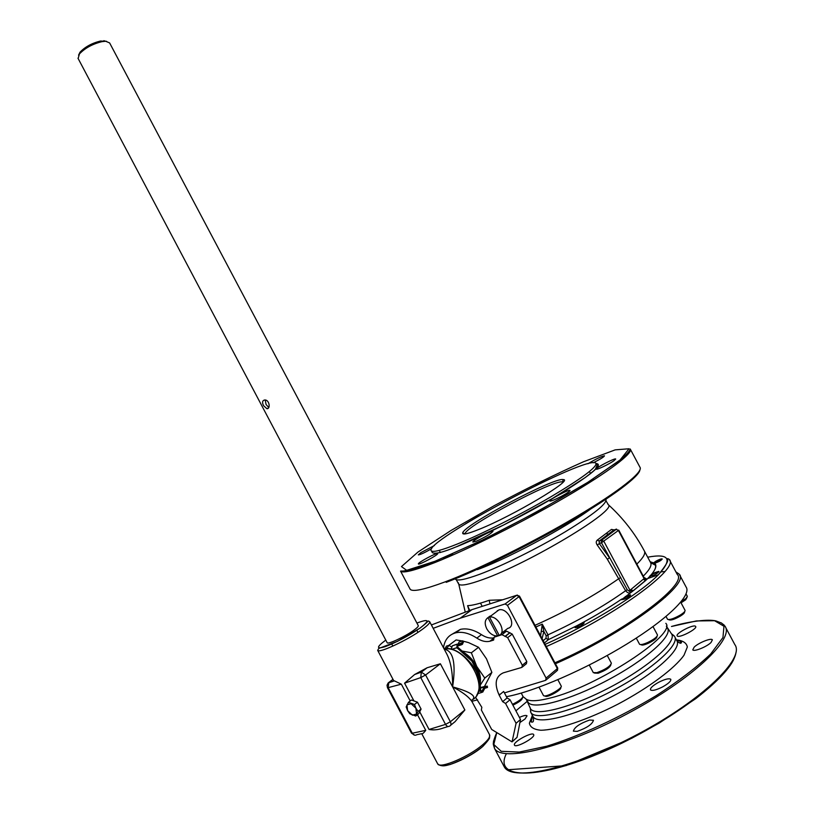 <?xml version="1.0" encoding="UTF-8"?>
<svg xmlns="http://www.w3.org/2000/svg" width="814" height="814" viewBox="0 0 814 814"><rect width="100%" height="100%" fill="white"/><g stroke="black" fill="none" stroke-linecap="round" stroke-linejoin="round"><path stroke-width="1.22" d="M417.46 702.207L414.479 704.517L408.496 702.289L411.477 699.989L417.46 702.207L421.092 709.075L418.722 713.685L415.751 716.015L418.121 711.395L421.092 709.075M662.627 686.894C656.196 690.089 652.156 691.086 650.478 689.885C650.081 688.115 652.797 685.581 658.638 682.295C665.018 679.11 669.067 678.113 670.777 679.303C671.194 681.053 668.477 683.587 662.627 686.894M711.009 642.511C706.705 646.865 693.67 652.065 692.775 649.826L694.189 647.11C698.534 642.785 711.416 637.627 712.372 639.855L711.009 642.511M695.512 626.302L695.655 626.454C697.802 628.723 679.191 638.41 677.289 636.009L677.187 635.887C675.091 633.607 693.406 624.033 695.512 626.302M519.393 717.409C523.595 715.537 526.149 715.007 527.045 715.821L524.999 719.027L519.912 722.527M514.397 744.983C512.993 741.92 532.214 731.491 533.648 734.543L533.719 734.696C535.378 737.647 515.883 748.28 514.489 745.186L514.397 744.983M577.207 731.369L573.382 731.145C574.46 727.207 579.853 723.504 589.55 720.044L593.467 720.248C592.378 724.195 586.955 727.899 577.207 731.369M545.594 696.336C548.382 697.394 562.189 689.489 560.683 687.708L560.795 687.342M557.865 679.721L561.202 685.999C562.932 688.023 547.13 697.069 543.956 695.858L543.406 695.461M679.68 575.03L686.08 586.996C691.89 594.831 668.67 618.294 627.309 643.752C586.07 669.2 534.157 691.707 506.43 696.682M675.905 571.886L679.212 574.155C690.852 583.933 623.829 633.964 555.443 663.746M544.403 642.989L548.321 639.682L547.995 634.839L542.297 624.124L540.577 635.795M653.825 562.688L655.901 561.202C659.208 559.422 661.314 558.689 662.24 558.984C661.263 560.459 658.74 561.884 654.649 563.247L650.111 561.721M651.597 574.308L658.994 571.55C656.918 573.931 653.957 575.427 650.101 576.037L651.597 574.308C655.962 568.945 656.979 565.252 654.649 563.247M625.325 596.581L630.636 595.054C628.408 597.73 625.366 599.277 621.509 599.704L631.033 592.48L627.279 589.784L625.6 590.73C627.584 593.03 629.385 593.61 631.033 592.48L647.049 579.181L644.006 577.441M581.43 623.31L584.218 622.883C582 625.671 578.958 627.289 575.091 627.726L576.79 625.773L581.43 623.31C596.377 615.231 609.818 607.152 621.743 599.053M561.09 496.489C554.741 499.776 550.986 501.292 549.826 501.048C548.31 500.091 569.403 488.97 570.014 490.415C569.942 491.249 566.971 493.274 561.09 496.489M613.878 460.775C609.086 464.173 596.499 470.156 596.275 469.159C594.881 468.274 615.181 457.682 615.71 459.015L613.878 460.775M587.942 463.777C595.187 459.34 600.671 456.685 604.405 455.799L604.487 455.84C603.947 456.959 600.213 459.269 593.284 462.769M535.968 485.459L549.796 478.907M465.516 523.799L478.703 515.944M431.624 548.717C424.572 552.747 420.126 554.802 418.294 554.883L420.909 552.614L434.411 545.533M418.365 563.888C417.897 562.576 437.108 552.279 437.606 553.571C439.112 554.385 418.905 565.323 418.396 563.97L418.365 563.888M476.17 541.249L472.903 542.063C471.377 541.106 492.358 529.863 492.979 531.298C491.076 533.689 485.48 537.006 476.17 541.249M650.467 577.38L649.938 577.757M465.109 533.923L465.12 533.73C464.641 526.729 554.161 479.131 562.454 481.98L562.973 482.183M479.304 529.253C512.708 515.984 574.226 479.375 563.278 479.599C554.649 476.78 462.321 525.875 462.678 533.089C462.525 535.052 468.07 533.781 479.304 529.253M457.051 544.128C481.155 534.401 519.983 514.896 550.274 497.181C581.918 478.347 597.14 467.063 595.929 463.319C589.326 453.418 421.662 542.562 431.349 550.834C433.089 552.503 441.656 550.274 457.051 544.128M458.893 645.624L457.468 645.99M458.323 643.843L458.994 642.032L462.739 640.811L463.654 641.544L462.393 644.383L457.773 645.39L457.651 647.079L472.568 660.368L471.774 660.978L478.52 673.687L479.039 681.542M447.364 647.669L446.011 647.771L446.245 648.85M479.293 685.419L479.884 691.117L482.671 692.185L485.175 687.616L487.505 687.484L484.778 688.257M462.739 640.811L461.721 643.253L457.112 644.261L456.858 647.679L471.774 660.978M472.568 660.368L479.304 673.066L480.667 690.496L482.051 691.015L484.544 686.467L487.332 686.161L487.505 687.484M457.895 647.537L457.102 648.137M446.011 647.771L445.004 648.962M451.231 649.267L452.299 645.828L457.397 644.057M481.583 692.49L477.604 693.67M480.321 688.4L481.837 687.179M443.854 648.473L445.614 647.903L446.276 646.194L448.86 645.349L451.505 646.916M480.423 690.028L479.649 690.659M479.304 673.066L478.52 673.687M480.046 684.279C481.176 678.876 480.087 672.944 476.76 666.463C473.249 660.052 468.62 655.189 462.861 651.882M512.901 705.168C518.966 702.248 522.14 699.847 522.435 697.985L522.568 697.557M521.225 693.09L522.944 696.316C522.68 698.331 519.19 701.007 512.464 704.334M594.474 673.086L598.198 673.219C605.575 670.471 609.798 667.704 610.846 664.916L610.948 664.57M607.254 655.474L611.375 663.196C610.174 666.381 605.351 669.535 596.906 672.679L593.304 672.598M640.628 644.596L641.279 644.8C642.185 645.441 644.586 644.912 648.473 643.202C654.049 640.445 656.878 638.257 656.949 636.65L657.071 636.263M653.021 626.607L657.478 634.961C657.397 636.792 654.171 639.285 647.791 642.45C643.335 644.393 640.598 645.003 639.57 644.271L639.489 644.128M668.548 619.627L669.24 619.841C671.062 620.492 674.775 619.24 680.372 616.086C683.373 614.194 684.767 612.82 684.543 611.986L684.686 611.548M680.728 602.228L685.062 610.347C685.317 611.294 683.729 612.861 680.301 615.028C673.89 618.63 669.647 620.065 667.572 619.322L667.49 619.189M681.043 602.828L685.703 599.755L687.006 597.435M686.06 593.955L687.352 596.357L686.049 598.422L681.165 601.699M480.484 603.113L482.203 606.349M498.982 634.91L497.669 635.917L487.973 617.643L489.896 616.198L490.13 616.656M489.529 617.114L499.247 635.419C506.817 632.142 497.792 615.15 489.529 617.114L491.453 615.669L489.896 616.198M487.973 617.643C484.768 619.902 484.371 623.616 486.752 628.784C489.753 633.76 493.386 636.131 497.669 635.917M495.767 612.26L498.951 609.879C507.895 607.234 517.144 626.556 507.804 628.367L501.282 633.404M500.447 694.108L498.85 694.515M477.594 699.847L471.805 701.312M433.18 628.337L460.225 618.213L505.087 603.968L507.448 605.351L546.092 678.082L545.665 680.341L504.426 692.897M408.496 702.289L406.166 706.918L407.6 710.622L409.778 713.756L415.751 716.015M418.121 711.395L415.923 708.251L416.565 714L412.383 715.17L407.6 710.622L406.949 704.893L411.111 703.693L415.923 708.251L414.479 704.517M78.134 58.527L79.436 53.938C85.022 48.077 92.542 43.976 102.004 41.636L105.688 41.26L109.625 42.928L418.254 625.59C418.661 626.251 417.155 627.828 413.736 630.301C405.189 636.548 387.912 644.647 387.199 642.765L387.128 642.633M263.573 405.718C261.996 402.543 262.301 400.641 264.499 400.01C269.21 399.247 270.92 408.791 266.961 408.73L263.573 405.718M265.201 400.04L266.086 404.527L268.762 407.468M106.583 41.311L100.478 41.036C91.901 43.152 85.083 46.876 80.026 52.188L78.561 55.179M417.46 714.672L425.753 730.341C423.809 732.915 422.486 734.024 421.784 733.658L416.809 734.716C415.079 735.734 413.563 735.235 412.281 733.231L411.487 733.139M429.741 621.835L446.459 653.388C450.712 661.202 452.757 672.364 452.615 686.874C463.471 692.592 470.146 697.883 472.619 702.757L489.499 734.615C490.588 736.466 488.451 739.723 483.089 744.403C469.576 756.389 439.906 769.108 437.749 763.97L437.556 763.603M471.245 700.518C477.726 696.692 471.52 692.144 452.615 686.874L464.865 709.991L455.097 721.631L450.742 725.182M448.127 726.526L443.498 727.94C438.461 729.812 433.648 730.321 429.049 729.466L419.698 711.782M393.62 680.504L401.333 684.167L410.215 700.966M414.631 674.521L421.306 672.13L420.767 677.594L404.568 683.17L414.631 674.521L427.106 667.765L440.384 663.766L452.615 686.874C456.115 663.298 453.327 650.762 444.261 649.246M393.895 680.911L388.827 682.397L388.186 687.647L401.333 684.167M464.865 709.991L450.366 721.764C451.363 723.992 451.129 725.427 449.674 726.057C448.209 727.014 446.825 726.464 445.533 724.399L429.049 729.466M446.642 648.829L448.87 645.339L456.094 639.936L462.271 640.964M461.813 650.966L471.367 652.797L476.76 666.463L484.778 678.082L480.118 685.357M484.472 686.487L491.88 672.405L486.497 658.831L478.551 647.283L468.549 642.602L463.166 641.147M491.88 672.405L484.778 678.082M478.551 647.283L471.367 652.797M443.477 647.771C444.698 639.702 448.799 634.706 455.769 632.804C462.23 631.399 469.261 633.17 476.851 638.115C481.45 641.117 485.775 642.175 489.825 641.269L493.61 640.079L494.108 637.209L501.963 634.676L507.651 637.637L522.313 665.241L521.906 667.388L503.245 672.863C495.461 676.434 494.108 683.862 499.186 695.146L502.635 701.658L505.565 703.479L516.076 723.29L512.057 741.9L491.676 729.456L481.359 710.001L481.837 707.305L475.468 697.14M493.996 637.84C490.038 638.583 485.856 637.515 481.44 634.635C473.86 629.721 466.839 627.97 460.378 629.385L452.615 633.903M522.466 666.931L526.404 663.715L526.811 661.579L512.21 634.086L506.532 631.145L502.523 632.437M512.545 741.473L517.032 737.362L520.502 719.484L510.032 699.755L507.102 697.944L503.663 691.462L499.186 695.146M495.777 635.927L494.108 637.209M506.532 631.145L501.963 634.676M509.523 632.905L504.955 636.446M507.102 697.944L502.635 701.658M510.032 699.755L505.565 703.479M520.502 719.484L516.076 723.29M530.301 708.241L530.911 712.606C535.816 721.041 573.89 711.283 613.329 690.241C652.838 669.312 680.514 644.108 674.47 636.273L671.845 634.218M541.544 631.369L543.864 631.461L542.297 624.124L535.897 626.994M605.931 499.084C607.458 503.357 593.874 514.265 565.201 531.827C537.749 548.28 502.258 565.862 479.833 574.226C465.415 579.527 457.275 581.165 455.392 579.13L455.219 578.815M653.611 562.993L661.863 558.862M650.071 575.681L654.761 572.669L658.628 571.408M621.53 599.369L630.27 594.902M575.142 627.319L583.882 622.73M554.934 662.789C622.293 633.546 688.756 584.086 677.268 574.45L669.637 560.164M664.916 571.499L661.08 571.886M607.356 559.249L609.513 557.865L599.297 543.559L597.273 545.095L607.356 559.249L625.6 590.73C603.54 606.45 577.665 621.163 547.995 634.839L546.214 635.887L545.96 638.329L543.172 640.679M630.85 589.539L633.231 590.832L645.614 580.555L643.253 579.273L629.995 590.252L603.947 541.442L601.688 540.17L599.216 541.066L613.685 530.128L616.045 529.253L601.505 540.262L601.465 542.765L599.297 543.559L599.216 541.066L597.283 540.12C595.919 541.371 595.919 543.03 597.273 545.095M614.021 530.006L611.477 529.426L597.283 540.12M614.214 529.934L611.477 529.426M618.732 530.097L644.393 578.245L647.049 579.181L650.101 576.037L647.679 578.571L658.394 574.735C640.669 593.121 590.109 624.45 545.136 644.362M644.383 578.144L644.79 578.601L644.088 578.591L646.448 579.863M632.376 591.554L629.995 590.252L629.324 590.71M627.279 589.784L601.465 542.765L618.396 530.474L616.157 529.222L618.396 530.474L644.088 578.591L643.253 579.273M469.719 610.48L467.602 605.667L469.485 610.48M502.676 599.776L489.224 600.284C479.385 603.713 472.171 605.514 467.602 605.667L469.149 610.704M606.349 533.546L608.557 534.269M576.79 625.773L548.321 639.682L545.96 638.329M497.323 610.571L497.903 610.653M664.56 596.275L665.414 597.201M647.679 557.183C669.24 553.205 672.812 559.045 658.394 574.735C665.781 565.659 668.782 560.602 667.378 559.544L667.684 558.597L669.2 559.36C680.27 568.223 613.461 616.981 546.296 646.54M506.369 753.723C493.844 778.001 533.19 781.002 598.453 753.723C663.695 726.699 729.222 678.601 735.042 655.83M493.457 741.086L494.556 748.493C502.289 762.433 563.125 747.995 627.391 713.725C691.747 679.609 734.94 638.725 724.898 626.027L721.54 623.056L715.821 620.868C708.027 619.179 691.259 620.909 671.489 626.485L696.377 620.94L714.58 620.716L723.972 626.271L722.944 637.566L710.734 653.927C697.099 666.981 678.937 680.891 656.247 695.624C620.095 717.449 579.822 735.988 546.815 746.194L519.271 752.065L501.231 751.312L493.772 744.484L496.754 732.692M515.903 710.826L527.543 701.068L515.903 710.815M676.383 639.855C682.915 640.537 686.568 642.918 687.342 646.998L684.014 655.209C674.725 668.386 649.073 687.606 618.284 703.988C587.281 719.963 556.939 730.077 540.822 730.239C533.943 729.568 530.128 727.217 529.375 723.198L532.376 715.364M461.64 644.729L458.251 645.828M451.648 649.369L456.858 647.679M479.884 691.117L478.408 691.544M446.194 648.85L445.919 647.791M481.155 691.035L482.275 690.72M480.636 688.044L484.086 687.057M459.493 643.681L461.976 642.877M440.669 765.028C443.813 769.037 470.512 757.335 482.722 746.499M416.91 623.056C429.182 618.528 430.209 620.217 420.004 628.113C408.292 636.08 396.662 642.266 385.124 646.682C376.099 649.358 376.322 647.161 385.795 640.089M427.106 667.765L421.306 672.13L425.6 674.979L420.767 677.594L445.533 724.399L450.366 721.764L425.6 674.979L440.384 663.766M404.568 683.17L413.939 700.905M422.201 629.446C427.838 625.335 430.311 622.73 429.619 621.621L428.286 620.98C427.004 621.438 430.362 620.014 420.126 628.072L397.486 641.371L378.754 648.463L377.676 650.366C378.815 653.571 407.936 639.946 422.201 629.446M444.2 649.124C465.313 644.546 490.781 688.522 473.188 699.307M425.753 730.341L412.281 733.231L388.186 687.647L387.444 687.667L411.508 733.18L414.835 735.235M388.156 682.946L392.979 679.303M426.699 667.999L421.153 672.171L415.099 674.277M481.44 634.635L476.851 638.115M493.894 638.451L490.476 641.086M509.961 632.763L505.402 636.304M512.21 634.086L507.651 637.637M526.811 661.579L522.313 665.241M517.032 737.362L512.637 741.198M724.165 625.081L720.98 622.73M725.549 627.248L734.808 644.566C745.319 658.139 702.574 699.887 638.186 734.014C573.901 768.304 512.586 781.878 504.395 767.073L503.561 765.496M674.877 637.036L676.678 640.414C682.793 648.371 655.168 673.697 615.659 694.627C576.22 715.669 538.085 725.315 533.109 716.747L532.651 715.872M529.802 706.888L530.453 708.658C535.032 717.002 572.486 707.346 611.355 686.619C650.284 665.984 677.543 641.229 671.428 633.709L671.367 633.628M527.523 700.996L528.062 702.187C532.519 710.246 569.444 700.528 607.824 680.046C646.275 659.676 673.32 635.378 667.399 628.103L667.358 628.052M522.995 696.652L525.04 698.178C527.96 701.627 536.406 701.556 550.376 697.985C596.937 686.792 677.329 634.014 665.832 623.321M435.042 561.253L406.664 570.339L401.465 566.585L417.928 552.096L451.037 530.463L494.302 505.636C526.017 488.736 555.748 474.104 583.496 461.762L615.17 449.867L629.029 448.758L620.115 459.951L587.779 482.336L537.871 511.416L482.305 540.109L435.042 561.253M456.786 546.672C483.333 536.039 527.37 513.654 558.953 494.647C591.605 474.552 603.978 464.184 596.062 463.532L597.161 464.926L595.421 469.179L593.742 470.818L585.317 477.503L552.635 498.361L503.652 524.989L456.949 546.54C443.162 552.319 434.961 554.324 432.315 552.574L431.349 550.834M446.225 582.336C477.899 570.411 529.131 545.278 570.746 521.011C612.423 496.723 639.071 476.638 639.885 470.054M542.083 638.614L543.864 631.461L546.214 635.887M630.484 449.501L639.926 467.165C643.843 471.52 619.596 491.056 576.678 516.493C533.862 541.9 478.612 569.261 445.136 581.868C424.369 589.59 412.718 592.073 410.205 589.305L409.829 588.603M443.579 558.557L447.018 556.288M591.829 479.772L593.467 479.1M410.164 589.234L400.559 571.102C402.859 573.463 414.306 570.614 434.89 562.555C468.081 549.44 523.209 521.886 566.147 496.754C609.187 471.581 633.78 452.716 630.209 448.992L630.24 449.063M596.53 504.334C577.696 520.879 512.087 556.918 477.401 569.647M644.556 551.343L650.437 562.332C652.218 564.916 649.847 569.515 643.304 576.119M460.225 618.213L471.917 609.655L516.717 595.268L505.087 603.968M507.448 605.351L519.067 596.621L557.336 668.599L546.092 678.082M517.389 595.065L516.717 595.268L519.067 596.621L519.495 596.123L516.798 595.238L505.168 603.947M546.265 679.832L556.898 670.848L557.712 668.029L519.495 596.143M620.746 577.533L619.057 578.469C594.749 595.482 566.727 611.1 535.012 625.325M616.554 529.09L601.688 540.17L599.114 541.137L613.776 530.097M636.874 564.082C643.477 557.6 645.929 553.144 644.22 550.702C634.91 533.333 622.964 518.019 608.394 504.751L607.855 504.181M431.389 624.959L471.917 609.655M471.866 609.676L460.185 618.233M466.951 572.954L466.371 573.432M458.323 582.763L458.791 584.299C461.05 586.121 469.129 584.503 483.048 579.436C529.782 562.912 617.093 510.398 608.394 504.751L606.033 500.936M489.224 600.284L489.957 603.866M679.934 641.025L681.033 643.091M545.197 696.123L544.546 695.929M539.021 687.209L543.467 695.563M593.864 479.853L593.325 478.825M590.567 473.667L589.438 471.56M443.772 558.923L443.233 557.895M440.384 552.523L439.245 550.376M562.454 481.98L563.278 479.599M465.12 533.73L462.678 533.089M488.349 563.268L489.204 564.875M574.338 517.877L575.193 519.495M445.37 648.086L443.905 648.565M457.112 644.261L452.299 645.828M481.512 691.167L482.051 691.015M461.07 643.467L461.721 643.253M484.544 686.467L481.298 687.392M589.275 665.028L593.355 672.71M636.273 638.095L639.539 644.22M666.045 616.483L667.541 619.281M498.951 609.879L491.127 615.74M387.199 642.765L77.981 58.221M417.958 632.346L416.86 630.27M392.857 646.102L391.758 644.027M80.026 52.188L79.436 53.938M103.826 40.7L105.688 41.26M266.961 408.73L268.315 408.079M421.733 733.679L437.749 763.97L439.835 765.262C440.72 764.936 439.438 766.859 450.04 764.539C462.82 759.808 473.728 753.784 482.763 746.489C493.783 734.604 487.739 738.227 489.611 736.762L489.499 734.615M377.676 650.366L393.752 680.769M476.628 695.471C479.822 689.967 480.107 683.139 477.462 675.01C477.024 668.08 457.682 644.769 444.179 649.084M394.007 681.003L388.176 682.936L387.037 685.195L387.444 687.667M493.956 638.084L489.825 641.269M510.022 632.743L505.463 636.283M460.378 629.385L455.769 632.804M496.703 732.661C492.073 743.294 493.538 744.698 493.416 744.8L494.556 748.493L504.395 767.073L506.135 769.016M736.06 652.177C734.381 663.573 720.939 679.069 695.746 698.656L659.401 722.954L631.796 738.227L565.954 765.659L507.183 769.81M676.953 640.893C679.771 643.579 681.298 643.955 681.542 642.043C681.593 641.412 679.955 640.852 676.648 640.353M530.911 712.606L533.109 716.747C534.076 720.939 533.435 722.679 531.206 721.967L532.61 715.801M526.292 699.267L530.453 708.658L530.596 712.047M666.351 626.149L671.428 633.709L674.073 635.765M446.683 557.692L452.513 553.907M586.752 482.977L593.192 480.28M630.209 448.992C629.894 451.068 626.19 455.026 619.098 460.856L587.118 482.773C553.418 503.021 517.979 522.385 480.809 540.852L434.951 561.324C411.009 571.092 400.152 571.418 402.279 571.011L400.559 571.102M653.418 563.512L653.978 564.55M649.877 576.281L650.549 577.543M651.576 574.328C654.975 570.217 656.247 567.165 655.382 565.17L650.651 562.688M557.498 670.339L557.732 668.05M468.915 608.536L469.505 610.561M456.257 579.7L458.791 584.299L465.262 612.169"/></g></svg>
